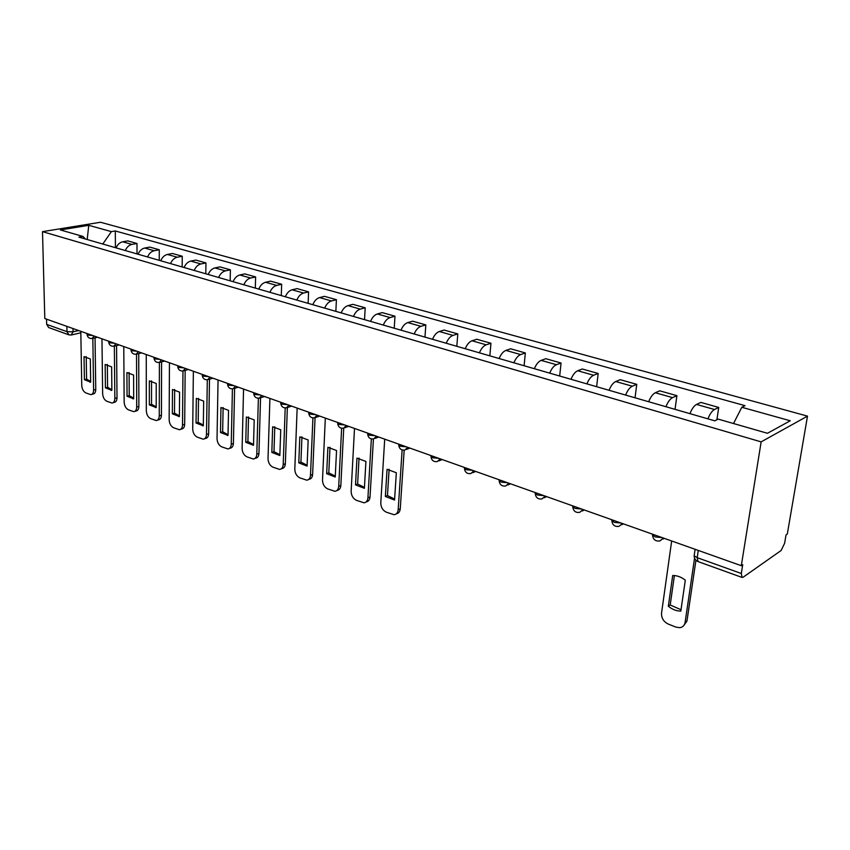 <?xml version="1.0" encoding="UTF-8"?>
<svg xmlns="http://www.w3.org/2000/svg" width="850" height="850" viewBox="0 0 850 850"><rect width="100%" height="100%" fill="white"/><g stroke="black" fill="none" stroke-linecap="round" stroke-linejoin="round"><path stroke-width="1.27" d="M741.306 565.696L742.719 564.719L741.317 573.495L742.061 577.437L743.219 577.15L781.129 550.492L784.603 543.309L786.037 534.916L787.312 534.044L807.5 416.128L100.502 222.254L42.5 231.646L761.143 441.873L741.306 565.696L44.806 318.538L42.5 231.646M66.863 326.358L66.98 331.67L68.935 334.858L48.662 327.547L46.686 324.392L66.98 331.67L73.058 331.829L78.636 330.544M46.548 319.154L46.686 324.392M807.5 416.128L761.143 441.873M707.933 418.848C709.846 413.993 712.034 410.879 714.499 409.509L718.728 407.447L700.825 402.401L696.543 404.419C694.046 405.769 691.857 408.839 689.956 413.652M716.901 419.772L718.728 407.447M665.943 406.714C667.824 401.965 670.034 398.937 672.562 397.63L676.908 395.664L659.717 390.819L655.339 392.743C652.779 394.028 650.569 397.024 648.688 401.731M675.038 409.339L676.908 395.664M625.643 395.069C627.502 390.416 629.722 387.473 632.304 386.219L636.746 384.338L620.234 379.684L615.761 381.522C613.148 382.755 610.927 385.677 609.067 390.288M635.056 397.789L636.746 384.338M586.925 383.892C588.763 379.334 590.994 376.454 593.629 375.254L598.166 373.469L582.282 368.996L577.724 370.749C575.067 371.928 572.826 374.776 570.998 379.291M596.636 386.697L598.166 373.469M549.706 373.139C551.523 368.677 553.764 365.861 556.442 364.714L561.053 363.014L545.774 358.7L541.142 360.379C538.443 361.505 536.201 364.289 534.384 368.709M559.683 376.019L561.053 363.014M513.899 362.791C515.695 358.413 517.947 355.683 520.668 354.578L525.342 352.941L510.638 348.797L505.931 350.402C503.2 351.486 500.937 354.195 499.152 358.53M524.11 365.744L525.342 352.941M479.432 352.835C481.196 348.543 483.459 345.865 486.211 344.813L490.949 343.251L476.776 339.256L472.016 340.786C469.253 341.828 466.99 344.473 465.226 348.734M489.844 355.842L490.949 343.251M446.218 343.241C447.961 339.033 450.224 336.419 453.007 335.399L457.799 333.912L444.136 330.055L439.322 331.521C436.528 332.52 434.265 335.112 432.522 339.288M456.822 346.301L457.799 333.912M414.194 333.986C415.916 329.853 418.189 327.303 420.994 326.326L425.829 324.902L412.643 321.183L407.788 322.586C404.972 323.542 402.709 326.071 400.987 330.172M424.968 337.099L425.829 324.902M383.297 325.061C385.007 321.013 387.271 318.506 390.097 317.571L394.984 316.2L382.256 312.619L377.358 313.958C374.521 314.882 372.257 317.358 370.558 321.385M394.23 328.228L394.984 316.2M353.473 316.444C355.162 312.471 357.436 310.027 360.272 309.124L365.192 307.806L352.899 304.342L347.969 305.628C345.111 306.521 342.848 308.943 341.169 312.896M364.544 319.642L365.192 307.806M324.668 308.125C326.336 304.215 328.599 301.824 331.457 300.953L336.409 299.699L324.519 296.342L319.568 297.585C316.699 298.435 314.436 300.804 312.779 304.693M335.856 311.355L336.409 299.699M296.831 300.082C298.478 296.236 300.741 293.898 303.609 293.059L308.582 291.858L297.086 288.618L292.103 289.797C289.223 290.626 286.971 292.942 285.324 296.756M308.125 303.344L308.582 291.858M269.907 292.304C271.533 288.522 273.785 286.227 276.675 285.419L281.669 284.272L270.544 281.138L265.54 282.264C262.65 283.061 260.398 285.334 258.772 289.096M281.286 295.598L281.669 284.272M243.854 284.782C245.459 281.063 247.711 278.811 250.601 278.035L255.616 276.93L244.843 273.891L239.827 274.986C236.927 275.751 234.685 277.982 233.081 281.669M255.319 288.086L255.616 276.93M218.631 277.493C220.214 273.838 222.466 271.639 225.367 270.884L230.393 269.822L219.948 266.879L214.923 267.92C212.022 268.664 209.78 270.852 208.197 274.476M230.169 280.829L230.393 269.822M194.193 270.438C195.766 266.836 198.008 264.679 200.919 263.957L205.944 262.926L195.829 260.079L190.793 261.088C187.893 261.8 185.651 263.946 184.089 267.516M205.796 273.785L205.944 262.926M170.521 263.596C172.072 260.058 174.303 257.933 177.214 257.231L182.261 256.254L172.454 253.491L167.407 254.458C164.496 255.149 162.276 257.252 160.724 260.769M182.166 266.964L182.261 256.254M147.571 256.966C149.101 253.481 151.332 251.398 154.232 250.729L159.279 249.773L149.77 247.095L144.723 248.03C141.812 248.699 139.591 250.761 138.061 254.214M159.258 260.344L159.279 249.773M125.301 250.527C126.82 247.106 129.03 245.055 131.941 244.407L136.988 243.493L127.755 240.89L122.708 241.793C119.797 242.431 117.587 244.46 116.078 247.871M137.02 253.916L136.988 243.493M733.529 423.523L741.816 407.277L790.256 420.771L767.465 433.288L718.207 419.124L714.797 420.835L78.912 237.129L82.981 236.438L60.361 229.936L88.772 225.324L111.403 231.625L102.797 244.024M741.816 407.277L745.014 405.663L115.302 230.966L111.403 231.625M115.441 247.679L115.302 230.966M85.468 239.02L82.981 236.438M87.178 239.519L88.772 225.324M674.39 575.556L670.204 604.977L681.009 609.737M695.938 560.246L686.949 621.095L683.485 625.887M668.334 606.241C672.233 609.45 676.398 611.065 680.818 611.086L685.312 580.21C681.317 577.012 677.11 575.439 672.69 575.524L668.334 606.241L670.204 604.977M671.67 540.983L661.534 613.158C661.332 618.077 663.584 621.722 668.291 624.091L675.952 627.13L679.926 627.683C682.805 627.173 684.526 625.419 685.1 622.412L686.949 621.095M694.567 558.131L685.1 622.412M389.119 469.306L387.462 495.561L394.623 499.078M404.175 450.181L400.254 508.789C399.946 511.668 398.65 513.336 396.366 513.772M394.559 500.023L396.334 472.749L387.058 469.306L385.358 496.453L387.462 495.561M394.517 500.034L385.358 496.453M384.71 439.152L380.779 502.892C380.874 507.227 382.67 510.308 386.166 512.125L394.103 514.728C396.493 514.356 397.842 512.688 398.172 509.713L400.254 508.789M402.135 449.958L398.172 509.713M359.04 458.108L357.616 484.011L364.438 487.411M373.426 438.993L370.026 496.953C369.739 499.874 368.443 501.532 366.138 501.914M355.502 484.872L364.384 488.314L365.914 461.444L356.957 458.108L355.502 484.872L357.616 484.011M354.503 428.432L351.135 491.247C351.252 495.518 352.994 498.536 356.384 500.299L363.981 502.807C366.308 502.456 367.625 500.799 367.922 497.834L370.026 496.953M371.344 438.929L367.922 497.834M330.002 447.291L328.791 472.855L335.293 476.138M343.74 428.188L340.839 485.509C340.563 488.453 339.288 490.099 337.014 490.439L336.929 490.482M326.655 473.684L335.24 477.009L336.547 450.521L327.898 447.302L326.655 473.684L328.791 472.855M325.327 418.083L322.501 479.995C322.628 484.203 324.339 487.167 327.611 488.877L334.9 491.3C337.174 490.96 338.438 489.313 338.714 486.37L340.839 485.509M341.626 428.251L338.714 486.37M301.931 436.847L300.921 462.071L307.116 465.248M315.063 417.743L312.619 474.459C312.375 477.381 311.142 479.017 308.922 479.347L308.667 479.453M298.786 462.868L307.084 466.087L308.168 439.971L299.806 436.858L298.786 462.868L300.921 462.071M297.149 408.085L294.812 469.126C294.971 473.269 296.629 476.181 299.795 477.838L306.797 480.176C309.007 479.846 310.239 478.21 310.494 475.277L312.619 474.459M312.928 417.934L310.494 475.277M274.794 426.743L273.976 451.637L279.884 454.718M287.353 407.586L285.345 463.771C285.111 466.682 283.921 468.297 281.754 468.626L281.339 468.775M271.83 452.413L279.852 455.526L280.734 429.771L272.648 426.764L271.83 452.413L273.976 451.637M269.907 398.416L268.026 458.607C268.207 462.697 269.832 465.545 272.903 467.171L279.618 469.423C281.775 469.094 282.976 467.479 283.199 464.567L285.345 463.771M285.196 407.936L283.199 464.567M248.529 416.978L247.903 441.554L253.534 444.529M260.546 397.757L258.942 453.433C258.74 456.322 257.582 457.938 255.478 458.246L254.926 458.447M245.746 442.287L253.512 445.304L254.203 419.9L246.383 416.989L245.746 442.287L247.903 441.554M243.557 389.066L242.112 448.428C242.314 452.466 243.897 455.26 246.872 456.832L253.332 459.011C255.436 458.703 256.594 457.098 256.796 454.197L258.942 453.433M258.379 398.257L256.796 454.197M223.114 407.522L222.657 431.779L228.034 434.669M234.611 388.322L233.399 443.424C233.208 446.303 232.093 447.897 230.042 448.205L229.362 448.439M220.49 432.491L228.012 435.413L228.533 410.348L220.958 407.533L220.49 432.491L222.657 431.779M218.057 380.014L217.026 438.568C217.239 442.553 218.79 445.304 221.669 446.834L227.885 448.938C229.936 448.63 231.062 447.036 231.242 444.157L233.399 443.424M232.422 388.875L231.242 444.157M198.507 398.363L198.199 422.312L203.331 425.117M209.493 379.206L208.654 433.723C208.484 436.592 207.4 438.175 205.403 438.473L204.606 438.728M196.031 423.002L203.32 425.829L203.671 401.104L196.329 398.384L196.031 423.002L198.199 422.312M193.364 371.248L192.716 429.027C192.95 432.947 194.459 435.657 197.253 437.144L203.246 439.184C205.243 438.887 206.327 437.304 206.486 434.435L208.654 433.723M207.304 379.791L206.486 434.435M174.654 389.491L174.494 413.142L179.403 415.862M185.162 370.388L184.673 424.331C184.524 427.178 183.472 428.751 181.518 429.038L180.625 429.324M172.327 413.801L179.393 416.543L179.584 392.147L172.476 389.513L172.327 413.801L174.494 413.142M169.447 362.769L169.161 419.772C169.405 423.64 170.882 426.307 173.591 427.752L179.361 429.728C181.316 429.431 182.367 427.869 182.506 425.021L184.673 424.331M182.973 370.983L182.506 425.021M151.523 380.885L151.512 404.249L156.198 406.884M161.585 361.856L161.426 415.225C161.298 418.051 160.278 419.613 158.376 419.889L157.388 420.197M149.345 404.887L156.198 407.543L156.241 383.467L149.345 380.906L149.345 404.887L151.512 404.249M146.264 354.535L146.317 410.794C146.572 414.619 148.017 417.233 150.652 418.646L156.219 420.559C158.121 420.272 159.131 418.721 159.258 415.884L161.426 415.225M159.396 362.461L159.258 415.884M129.104 372.544L129.221 395.622L133.694 398.183M138.731 353.589L138.879 406.396C138.773 409.201 137.785 410.752 135.926 411.028L134.852 411.336M127.054 396.238L133.694 398.82L133.599 375.052L126.916 372.566L127.054 396.238L129.221 395.622M123.781 346.556L124.153 402.092C124.429 405.864 125.843 408.436 128.393 409.817L133.758 411.666C135.618 411.389 136.606 409.838 136.712 407.033L138.879 406.396M136.531 354.184L136.712 407.033M107.344 364.448L107.589 387.249L111.86 389.725M116.556 345.578L117.002 397.821C116.907 400.616 115.951 402.146 114.134 402.411L112.986 402.741M105.421 387.844L111.871 390.352L111.637 366.881L105.156 364.469L105.421 387.844L107.589 387.249M101.968 338.821L102.637 393.646C102.924 397.364 104.306 399.904 106.792 401.243L111.977 403.027C113.794 402.762 114.739 401.232 114.835 398.438L117.002 397.821M114.357 346.141L114.835 398.438M86.211 356.596L86.583 379.121L90.663 381.522M95.041 337.811L95.752 389.502C95.678 392.275 94.764 393.794 92.99 394.06L91.768 394.389M84.416 379.695L90.674 382.128L90.323 358.955L84.022 356.618L84.416 379.695L86.583 379.121M80.803 331.309L81.749 385.443C82.046 389.119 83.406 391.606 85.818 392.923L90.823 394.655C92.597 394.389 93.521 392.87 93.596 390.097L95.752 389.502M92.841 338.332L93.596 390.097M87.051 334.082L87.943 335.081L92.586 335.484M108.694 341.732L109.629 342.805L114.357 343.209M131.006 349.616L131.994 350.752L136.797 351.178M154.02 357.754L155.051 358.955L159.938 359.391M177.756 366.138L178.851 367.423L183.823 367.869M202.268 374.797L203.416 376.168L208.473 376.614M227.587 383.733L228.788 385.188L233.952 385.656M253.736 392.966L255.011 394.517L260.27 394.995M280.787 402.507L280.755 403.314L282.126 404.164L287.491 404.653M308.763 412.377L308.731 413.238L310.186 414.152L315.647 414.651M337.726 422.588L337.684 423.513L339.235 424.479L344.803 424.989M367.731 433.16L367.668 434.159L369.314 435.179L374.999 435.71M398.788 444.146L398.746 445.188L400.499 446.282L406.3 446.813M430.982 455.568L430.982 456.62L432.852 457.789L438.77 458.341M464.376 467.426L464.429 468.488L466.416 469.731L472.473 470.294M499.067 479.74L499.152 480.803L501.288 482.131L507.471 482.715M535.117 492.533L535.245 493.606L537.529 495.029L543.862 495.635M572.613 505.835L572.783 506.919L575.237 508.438L581.708 509.065M611.628 519.679L611.851 520.763L614.476 522.399L621.106 523.048M652.279 534.108L652.545 535.192L655.371 536.945L662.15 537.614M72.994 328.536L73.058 331.829L71.134 335.038L68.935 334.858M144.723 248.03L154.232 250.729M167.407 254.458L177.214 257.231M190.793 261.088L200.919 263.957M214.923 267.92L225.367 270.884M239.827 274.986L250.601 278.035M265.54 282.264L276.675 285.419M292.103 289.797L303.609 293.059M319.568 297.585L331.457 300.953M347.969 305.628L360.272 309.124M377.358 313.958L390.097 317.571M407.788 322.586L420.994 326.326M439.322 331.521L453.007 335.399M472.016 340.786L486.211 344.813M505.931 350.402L520.668 354.578M541.142 360.379L556.442 364.714M577.724 370.749L593.629 375.254M615.761 381.522L632.304 386.219M655.339 392.743L672.562 397.63M696.543 404.419L714.499 409.509M122.708 241.793L131.941 244.407M663.468 538.071L659.898 540.919C655.573 541.546 653.119 539.633 652.545 535.192L652.673 534.246M622.444 523.515L618.981 526.352C614.794 526.926 612.414 525.066 611.851 520.763L611.968 519.796M583.068 509.543L579.711 512.359C575.641 512.901 573.336 511.084 572.783 506.919L572.889 505.931M545.243 496.124L541.981 498.918C538.039 499.428 535.798 497.654 535.245 493.606L535.351 492.607M508.874 483.214L505.718 485.998C501.882 486.476 499.694 484.744 499.152 480.803L499.248 479.804M473.886 470.804L470.826 473.567C467.096 474.013 464.961 472.313 464.429 468.488L464.514 467.468M440.204 458.851L437.24 461.592C433.596 462.007 431.513 460.349 430.982 456.62L431.056 455.6M407.745 447.334L404.876 450.054C401.317 450.447 399.277 448.821 398.746 445.188L398.82 444.157M376.454 436.22L373.671 438.94C370.196 439.301 368.188 437.707 367.668 434.159L367.731 433.128M346.258 425.51L343.57 428.198C340.17 428.538 338.204 426.976 337.684 423.513L337.737 422.482M317.114 415.172L314.511 417.839C311.174 418.158 309.251 416.627 308.731 413.238L308.773 412.207M288.957 405.174L286.439 407.83C283.167 408.127 281.276 406.619 280.755 403.314L280.797 402.273M261.747 395.516L259.303 398.151C256.094 398.427 254.235 396.95 253.725 393.72L253.746 392.679M235.429 386.176L233.059 388.79C229.914 389.056 228.076 387.6 227.566 384.434L227.587 383.392M209.961 377.145L207.676 379.737C204.574 379.982 202.768 378.547 202.258 375.445L202.279 374.414M185.311 368.39L183.09 370.961C180.041 371.195 178.266 369.782 177.756 366.743L177.767 365.712M161.426 359.922L159.279 362.472C156.283 362.684 154.53 361.303 154.02 358.317L154.02 357.287M138.284 351.709L136.202 354.237C133.248 354.439 131.516 353.069 131.006 350.147L131.006 349.127M115.834 343.74L113.826 346.248C110.914 346.439 109.204 345.1 108.704 342.221L108.694 341.201M94.074 336.016L92.119 338.502C89.25 338.683 87.561 337.354 87.061 334.539L87.04 333.519M694.429 553.892L694.153 555.773L697.191 557.664L741.317 573.495M698.264 550.418L697.191 557.664L698.052 561.584L742.061 577.437M662.968 539.07L664.201 538.337M621.796 524.769L623.411 523.866M582.282 511.009L584.258 509.968M544.329 497.76L546.646 496.623M507.864 484.999L510.478 483.788M472.781 472.706L475.681 471.431M439.025 460.849L442.17 459.542M406.513 449.416L409.87 448.088M375.169 438.377L378.728 437.027M344.941 427.709L348.681 426.371M315.764 417.414L319.674 416.075M287.587 407.447L291.635 406.13M260.355 397.821L264.541 396.514M234.037 388.503L238.329 387.207M208.569 379.472L212.968 378.207M183.919 370.738L188.403 369.495M160.044 362.27L164.613 361.048M136.903 354.057L141.546 352.867M114.474 346.088L119.181 344.93M92.724 338.364L97.484 337.227M695.098 549.302L694.153 555.773C694.237 558.577 695.544 560.511 698.052 561.584M80.824 332.786L71.708 334.911M227.46 435.466L228.023 435.285M202.714 425.892L203.32 425.701M178.744 416.617L179.393 416.415M155.508 407.628L156.198 407.426M132.972 398.905L133.694 398.703M111.116 390.447L111.871 390.235M89.898 382.224L90.674 382.022"/></g></svg>
